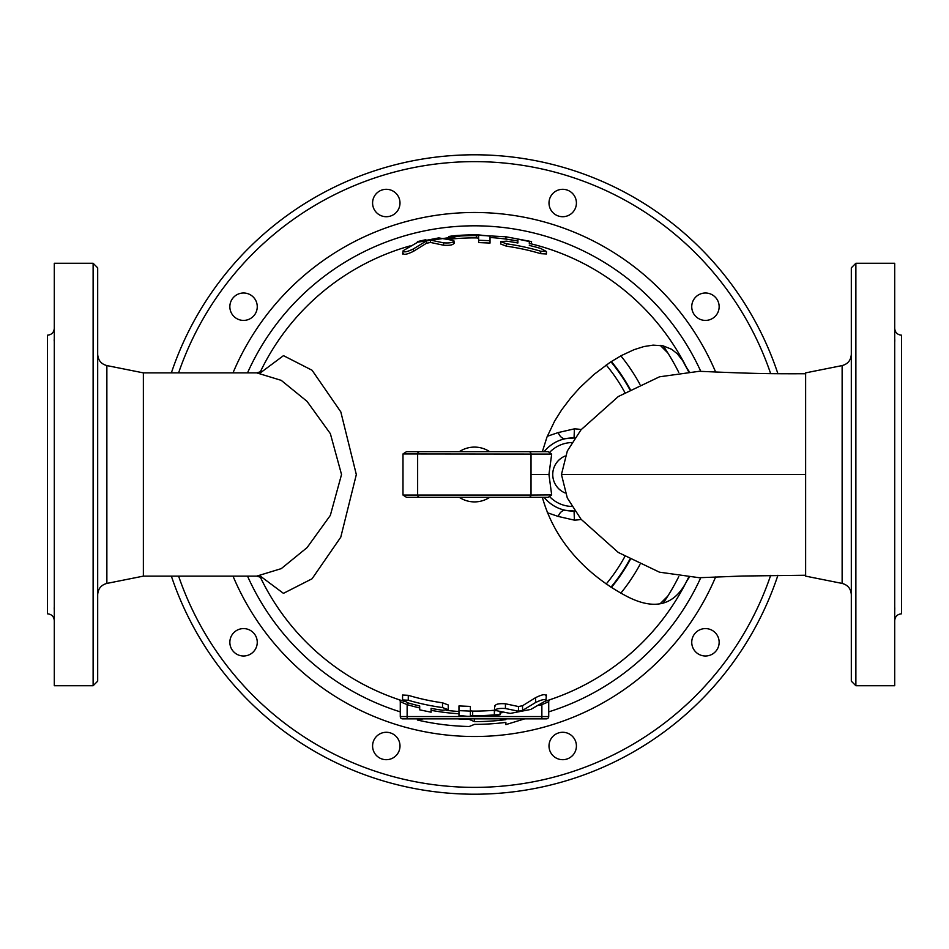 <?xml version="1.0" encoding="UTF-8"?>
<svg xmlns="http://www.w3.org/2000/svg" width="949" height="949" viewBox="0 0 949 949"><rect width="100%" height="100%" fill="white"/><g stroke="black" fill="none" stroke-linecap="round" stroke-linejoin="round"><path stroke-width="1.42" d="M232.469 650.35A13.701 13.701 0 0 1 242.125 628.665A13.701 13.701 0 0 1 256.076 647.859A13.701 13.701 0 0 1 232.469 650.35M382.056 759.022A13.701 13.701 0 0 1 377.121 735.807A13.701 13.701 0 0 1 399.695 743.138A13.701 13.701 0 0 1 382.056 759.022M566.944 759.022A13.701 13.701 0 0 1 549.305 743.138A13.701 13.701 0 0 1 571.879 735.807A13.701 13.701 0 0 1 566.944 759.022M716.531 650.35A13.701 13.701 0 0 1 692.924 647.859A13.701 13.701 0 0 1 706.875 628.665A13.701 13.701 0 0 1 716.531 650.35M716.531 298.65A13.701 13.701 0 0 1 706.875 320.335A13.701 13.701 0 0 1 692.924 301.141A13.701 13.701 0 0 1 716.531 298.65M566.944 189.978A13.701 13.701 0 0 1 571.879 213.193A13.701 13.701 0 0 1 549.305 205.862A13.701 13.701 0 0 1 566.944 189.978M382.056 189.978A13.701 13.701 0 0 1 399.695 205.862A13.701 13.701 0 0 1 377.121 213.193A13.701 13.701 0 0 1 382.056 189.978M232.469 298.65A13.701 13.701 0 0 1 256.076 301.141A13.701 13.701 0 0 1 242.125 320.335A13.701 13.701 0 0 1 232.469 298.65M552.745 474.5A19.953 19.953 0 0 1 565.141 456.03A19.953 19.953 0 0 0 565.141 492.97A19.953 19.953 0 0 1 552.745 474.5M544.18 451.665A36.537 36.537 0 0 1 574.857 438.023A36.537 36.537 0 0 0 574.062 437.987L565.782 438.628C557.573 440.253 550.657 444.262 545.023 450.645L544.18 451.665M574.857 510.977A36.537 36.537 0 0 1 574.062 511.013A36.537 36.537 0 0 0 574.857 510.977A36.537 36.537 0 0 1 544.18 497.335L545.023 498.355C550.657 504.738 557.573 508.747 565.782 510.372L574.062 511.013L574.406 520.147L558.273 516.458L547.288 512.709M565.782 510.372A9.134 6.335 100.9 0 0 558.273 516.458M543.718 497.335A9.134 6.157 -40.8 0 1 545.023 498.355M543.718 451.665A9.134 6.157 40.8 0 0 545.023 450.645M547.288 436.291L558.273 432.542A9.134 6.335 79.1 0 0 565.782 438.628M574.857 438.023A36.537 36.537 0 0 0 574.062 437.987L574.406 428.853A45.671 45.671 0 0 1 581.168 429.612M558.273 432.542L574.406 428.853M667.823 352.933L660.219 345.329L667.823 352.933M660.219 603.671L667.823 596.067L660.219 603.671M689.057 371.32A57.094 46.56 -27.2 0 1 685.83 366.124A237.499 237.499 0 0 0 529.305 243.407L531.049 243.822A237.499 237.499 0 0 1 688.44 371.356L682.604 360.501L677.206 353.692L671.631 349.268L662.971 345.804L653.09 345.128L643.932 346.551L634.062 349.671L621.31 355.602L610.077 362.352L593.908 374.511L579.969 387.548L570.954 397.607L561.737 409.754L554.607 421.142L546.956 437.121L542.365 451.665M417.548 242.173L469.174 234.771L506.09 236.799L505.793 239.065L517.893 240.999A237.499 237.499 0 0 0 490.028 237.499M448.924 238.377A237.499 237.499 0 0 0 446.825 238.614M410.134 245.886A237.499 237.499 0 0 0 260.133 372.257A237.499 237.499 0 0 1 410.134 245.886M260.133 575.96L283.443 593.35L312.067 578.771L340.774 537.181L356.326 474.571L340.821 411.913L312.079 370.252L283.478 355.65L260.133 373.04M538.949 705.463A239.789 239.789 0 0 0 541.867 704.633L548.724 701.75L541.867 704.633L541.867 716.566L407.133 716.566L407.133 704.633L400.276 701.75A2.289 2.289 0 0 0 398.722 699.591A237.499 237.499 0 0 1 260.133 576.743A237.499 237.499 0 0 0 404.12 701.335L403.432 701.121A237.499 237.499 0 0 0 404.12 701.335L398.841 699.627M446.682 710.374A237.499 237.499 0 0 0 458.972 711.501M545.177 701.24A237.499 237.499 0 0 0 545.319 701.204L545.177 701.24A237.499 237.499 0 0 0 685.83 582.876L688.44 577.644A237.499 237.499 0 0 1 550.278 699.591A2.289 2.289 0 0 0 548.724 701.75L548.724 716.566L548.724 701.75A2.289 2.289 0 0 1 550.278 699.591L550.159 699.627M542.365 497.335C556.814 549.056 596.055 579.471 623.457 594.525C652.105 610.646 672.888 606.755 685.83 582.876A57.094 46.56 -152.8 0 1 689.057 577.68M451.665 497.335L406.54 497.335L402.993 495.058L402.993 453.942L406.54 451.665L451.665 451.665M497.335 451.665L525.912 451.665M495.164 706.103C495.295 704.134 498.723 703.363 505.437 703.778L518.462 706.542L522.567 705.724L535.592 697.645C542.093 694.478 545.521 693.861 545.865 695.807M402.566 699.947L402.566 695.024L408.272 695.32A230.536 230.536 0 0 0 442.531 702.806L448.236 704.965L448.236 709.686L442.531 707.574A235.257 235.257 0 0 1 408.272 700.243L402.566 699.947L408.272 702.972A237.867 237.867 0 0 0 419.695 705.973L419.695 709.84L431.107 712.201L431.107 708.381A237.867 237.867 0 0 0 442.531 710.22L448.236 709.686M470.384 710.848L472.673 711.098A236.609 236.609 0 0 0 494.37 710.267L510.242 713.423L530.788 709.437L545.865 700.718L546.434 695.024M458.972 710.635L458.972 705.937L470.384 706.424L470.384 711.109L458.972 710.635L458.972 715.451L467.323 716.317A241.924 241.924 0 0 0 494.37 715.605C501.736 714.763 501.736 714.514 494.37 714.87A241.188 241.188 0 0 1 472.673 715.688L470.384 715.439L470.384 711.109L470.384 715.439M453.836 242.897C453.705 244.866 450.277 245.637 443.563 245.222L430.538 242.458L426.433 243.276L413.408 251.355C406.907 254.522 403.479 255.139 403.135 253.193M529.305 243.869L529.305 241.52L517.893 239.124L517.893 242.991L517.893 239.124M546.434 251.509L546.434 253.976L540.728 253.68A230.536 230.536 0 0 0 506.469 246.194L500.764 244.035L500.764 241.675L506.469 243.81A232.896 232.896 0 0 1 540.728 251.224L546.434 251.509L540.728 248.46A235.542 235.542 0 0 0 529.305 245.423M490.028 238.401L490.028 243.063L478.616 242.576L478.616 238.152L476.327 237.902A236.609 236.609 0 0 0 454.63 238.733C447.264 239.089 447.264 238.84 454.63 237.985M606.209 584.003A171.283 171.283 0 0 0 624.833 556.565M624.833 392.435A171.283 171.283 0 0 0 606.209 364.997M629.792 559.412A176.988 176.988 0 0 1 610.954 587.217A176.988 176.988 0 0 0 629.792 559.412A176.988 176.988 0 0 1 610.954 587.217M610.954 361.783A176.988 176.988 0 0 1 629.792 389.588A176.988 176.988 0 0 0 610.954 361.783A176.988 176.988 0 0 1 629.792 389.588M663.185 603.149A228.365 228.365 0 0 0 678.76 576.624M678.76 372.376A228.365 228.365 0 0 0 663.185 345.851M419.695 707.942A239.789 239.789 0 0 1 407.133 704.633L407.667 702.782M549.613 699.816L550.278 699.591M541.867 704.633L541.618 703.778M398.722 699.591A2.289 2.289 0 0 1 400.276 701.75L400.276 716.566A2.289 2.289 0 0 0 402.566 718.856L546.434 718.856A2.289 2.289 0 0 0 548.724 716.566L541.867 716.566L541.867 718.856M546.434 718.856A2.289 2.289 0 0 0 548.724 716.566A2.289 2.289 0 0 1 546.434 718.856M417.418 241.604L425.852 239.694M506.09 236.799L531.582 241.604L531.049 243.822M490.028 236.111L478.616 234.901A239.634 239.634 0 0 0 454.63 235.684C447.264 236.538 447.264 236.787 454.63 236.431A238.899 238.899 0 0 1 476.327 235.613L478.616 235.862L478.616 240.239L490.028 240.714L490.028 236.111M454.63 235.684C447.264 236.538 447.264 236.787 454.63 236.431L454.63 238.733M478.616 235.862L478.616 238.152M478.616 240.239L478.616 242.576M490.028 240.714L490.028 243.063M517.893 242.991A235.542 235.542 0 0 0 506.469 241.141L500.764 241.675M403.135 250.738C403.479 252.659 406.907 252.054 413.408 248.923L426.433 240.927L430.538 240.121L443.563 242.849C450.277 243.264 453.705 242.493 453.836 240.548L438.758 237.891L418.212 241.912L403.135 250.738L402.566 253.976M454.405 243.418L453.836 240.548M423.088 718.856L417.406 720.018A252.066 252.066 0 0 0 469.221 726.507L474.5 724.372A249.872 249.872 0 0 0 505.876 722.391L505.876 724.609L524.702 718.856M505.876 719.639L505.876 718.856L505.876 719.639A247.131 247.131 0 0 1 474.5 721.631L469.221 719.389A244.937 244.937 0 0 1 457.56 718.856M474.5 721.631L474.5 718.856M417.406 720.018L417.406 718.856M494.37 715.605C501.736 714.763 501.736 714.514 494.37 714.87L494.37 710.267M431.107 712.201L431.107 708.381M419.695 709.84L419.695 705.973M545.865 700.718C545.521 698.808 542.104 699.413 535.592 702.521L522.567 710.421L518.462 711.216L505.437 708.523C498.723 708.12 495.307 708.879 495.164 710.801M402.993 453.942L551.677 454.097L548.166 451.665L406.54 451.665M528.759 451.665A2.289 2.266 -90 0 1 531.025 453.942L531.025 495.058L417.643 495.058L417.643 453.942A2.289 2.278 -90 0 1 419.909 451.665M406.54 497.335L548.166 497.335L551.677 494.904L548.949 474.5L551.677 454.097M551.677 494.904L531.025 495.058A2.289 2.266 -90 0 1 528.759 497.335M699.235 577.716L659.46 572.176L618.274 552.448L581.037 519.222L567.3 497.976L561.452 474.5L567.324 450.989L581.049 429.767L618.309 396.528L659.484 376.812L699.247 371.296M261.924 371.308L256.728 372.874L281.236 380.359L307.061 401.38L330.347 433.634L341.533 474.512L330.323 515.414L307.085 547.609L281.272 568.629L256.728 576.126L261.924 577.68M256.728 372.874L143.37 372.874L143.37 576.126L106.869 583.421L106.869 365.579C101.163 364.025 98.103 360.288 97.688 354.38M97.688 474.5L97.688 267.832L93.121 263.264L93.121 685.736L97.688 681.168L97.688 474.5M93.121 685.736L54.307 685.736L54.307 263.264L93.121 263.264M54.307 536.244L54.307 524.512M54.307 424.488L54.307 412.756M54.212 341.082L54.247 338.935M54.212 339.849L54.2 340.525M54.307 620.658C53.891 616.494 51.614 614.217 47.45 613.801L47.45 335.199C51.614 334.783 53.891 332.506 54.307 328.342M54.212 609.151L54.259 607.431M851.312 474.5L851.312 681.168L855.879 685.736L855.879 263.264L851.312 267.832L851.312 474.5M842.131 583.421L805.63 576.126L805.63 372.874L842.131 365.579L842.131 583.421C847.837 584.975 850.897 588.712 851.312 594.62M855.879 685.736L894.693 685.736L894.693 263.264L855.879 263.264M894.693 620.658C895.109 616.494 897.386 614.217 901.55 613.801L901.55 335.199C897.386 334.783 895.109 332.506 894.693 328.342M894.777 339.647L894.741 341.593M894.693 412.756L894.693 424.488M894.693 524.512L894.693 536.244M894.777 607.787L894.693 611.832M777.919 373.728A319.718 319.718 0 0 0 171.366 372.874M171.366 576.126A319.718 319.718 0 0 0 777.919 575.272M581.168 519.388A45.671 45.671 0 0 1 574.406 520.147M550.029 497.051A31.969 31.969 0 0 0 571.927 506.458M571.927 442.542A31.969 31.969 0 0 0 550.029 451.949M639.958 384.392A188.4 188.4 0 0 0 620.848 355.851M620.848 593.149A188.4 188.4 0 0 0 639.958 564.608M630.219 559.649A177.475 177.475 0 0 1 611.37 587.49M611.37 361.51A177.475 177.475 0 0 1 630.219 389.351M459.352 497.335A27.402 27.402 0 0 0 489.648 497.335M489.648 451.665A27.402 27.402 0 0 0 459.352 451.665M770.671 575.343A312.862 312.862 0 0 1 178.602 576.126M178.602 372.874A312.862 312.862 0 0 1 770.671 373.657M715.641 372.032A262.007 262.007 0 0 0 233.003 372.874M233.003 576.126A262.007 262.007 0 0 0 715.641 576.968M431.107 710.327A239.789 239.789 0 0 0 458.972 713.778M500.076 712.924A239.789 239.789 0 0 0 502.092 712.699M407.133 718.856L407.133 716.566L400.276 716.566M478.616 234.901L478.616 237.179M476.327 235.613L476.327 237.902M540.728 251.224L540.728 253.68M506.469 243.81L506.469 246.194M443.563 242.849L443.563 245.222M430.538 240.121L430.538 242.458M426.433 240.927L426.433 243.276M413.408 248.923L413.408 251.355M472.673 715.688L472.673 711.098M442.531 707.574L442.531 702.806M408.272 700.243L408.272 695.32M535.592 702.521L535.592 697.645M505.437 708.523L505.437 703.778M522.567 710.421L522.567 705.724M518.462 711.216L518.462 706.542M548.949 474.5L531.12 474.5M419.909 497.335A2.289 2.278 90 0 1 417.643 495.058L402.993 495.058M700.789 577.633A248.685 248.685 0 0 1 548.724 711.857M400.276 711.857A248.685 248.685 0 0 1 247.523 576.126M247.523 372.874A248.685 248.685 0 0 1 700.789 371.367M805.63 474.5L561.452 474.5M448.924 236.526L448.924 238.828M500.076 714.775L500.076 712.26M494.595 710.291L494.595 705.582M256.728 576.126L143.37 576.126M106.869 583.421C101.163 584.975 98.103 588.712 97.688 594.62M106.869 365.579L143.37 372.874M842.131 365.579C847.837 364.025 850.897 360.288 851.312 354.38M698.974 371.273C756.59 373.847 771.454 373.811 805.63 373.752M805.63 575.248L742.237 576.031L698.986 577.727"/></g></svg>
